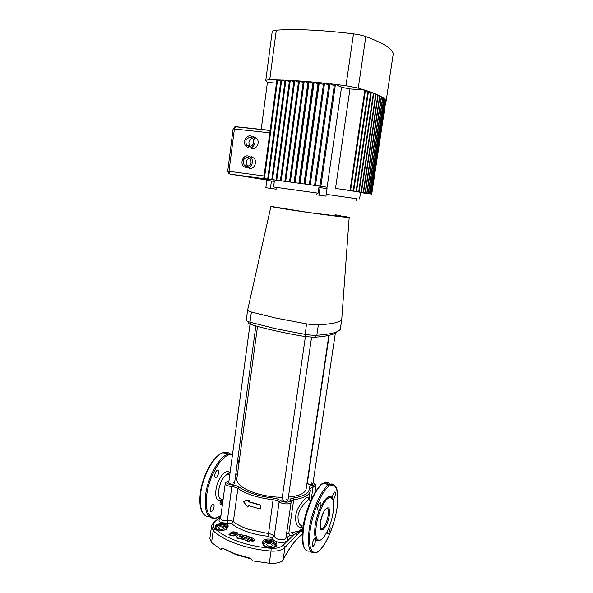 <?xml version="1.0" encoding="UTF-8"?>
<svg xmlns="http://www.w3.org/2000/svg" width="593" height="593" viewBox="0 0 593 593"><rect width="100%" height="100%" fill="white"/><g stroke="black" fill="none" stroke-linecap="round" stroke-linejoin="round"><path stroke-width="0.89" d="M329.174 335.319L307.315 483.162L308.953 484.355C311.11 484.866 312.422 484.763 312.889 484.044L311.251 482.85M305.402 336.609L281.934 499.654L283.595 500.952C285.937 501.522 287.368 501.381 287.901 500.536L286.226 499.232M250.024 324.156L228.705 482.702L230.158 483.851C232.5 484.399 233.946 484.259 234.509 483.428L233.049 482.294M236.837 478.803L236.807 479.025C236.711 484.118 242.826 488.795 255.146 493.042C263.855 495.77 272.899 497.193 282.268 497.312M243.13 535.568L242.522 536.591L239.824 535.664L239.135 536.391L241.833 537.317L240.676 538.162L237.704 538.081L236.548 536.502L237.496 534.99L241.507 534.085L243.123 535.924L242.507 536.954L240.995 536.065M251.64 559.073L252.433 560.859L269.274 563.239L271.016 551.082C258.867 550.052 247.481 547.673 236.866 543.951C226.393 540.171 218.483 535.768 213.146 530.735L211.538 526.154M218.276 529.853L221.085 530.438L218.276 529.853M227.416 528L227.697 527.147C227.764 525.746 226.726 524.835 224.591 524.412L220.359 524.546C216.445 525.183 214.948 526.376 215.867 528.133L215.696 528.17C214.325 526.087 215.815 524.501 220.166 523.426C227.853 523.115 229.988 525.005 226.57 529.082C222.983 530.92 219.773 530.987 216.942 529.29L215.696 528.17M271.327 547.613L271.312 547.509C276.071 546.702 276.345 545.212 272.12 543.04C265.916 540.742 260.475 544.656 267.006 546.828L272.306 547.487C274.329 547.272 275.53 546.664 275.915 545.664L275.589 543.677L272.75 541.046C268.518 539.378 265.427 539.889 263.485 542.58L263.233 543.499C263.537 545.123 264.76 546.242 266.909 546.879L268.607 547.369C263.967 546.464 262.017 544.559 262.758 541.661C264.456 537.554 274.389 538.451 276.531 542.914C277.613 545.968 275.878 547.539 271.327 547.613L268.607 547.369M263.233 543.499L263.233 543.499C264.315 544.937 261.78 543.974 266.954 546.865L267.688 547.087C266.227 547.235 262.202 544.189 263.225 543.581L263.233 543.499M281.934 499.654L283.595 500.952C285.937 501.522 287.368 501.381 287.901 500.536L311.57 337.261M228.705 482.724L230.158 483.851C232.5 484.399 233.946 484.259 234.509 483.428L255.85 325.928M307.315 483.162L308.953 484.355C311.11 484.866 312.422 484.763 312.889 484.044L335.349 333.14M317.818 507.526C317.581 509.58 317.878 510.454 318.708 510.143C319.709 509.313 320.45 507.682 320.909 505.251C321.154 503.19 320.857 502.315 320.027 502.627C319.019 503.457 318.285 505.088 317.818 507.526M312.392 543.67C312.155 545.619 312.437 546.45 313.215 546.153C314.253 545.293 315.016 543.611 315.506 541.098C315.743 539.148 315.461 538.318 314.675 538.614C313.638 539.467 312.874 541.15 312.392 543.67M327.203 531.424L327.195 531.454C326.965 533.337 327.21 534.145 327.929 533.885C328.885 533.085 329.597 531.484 330.064 529.089C330.294 527.199 330.049 526.391 329.323 526.651L329.263 526.688M332.488 496.726C332.25 498.713 332.517 499.565 333.281 499.276C334.2 498.505 334.889 496.956 335.334 494.629C335.571 492.642 335.304 491.79 334.541 492.071C333.622 492.842 332.932 494.392 332.488 496.726M218.558 472.932C218.128 475.23 217.305 476.728 216.089 477.424C215.066 477.639 214.636 476.772 214.807 474.808C215.237 472.51 216.052 471.02 217.268 470.323C218.298 470.108 218.728 470.975 218.558 472.932M214.058 506.904C213.606 509.276 212.746 510.818 211.493 511.529C210.522 511.729 210.122 510.899 210.293 509.046C210.745 506.674 211.597 505.132 212.85 504.421C213.821 504.22 214.221 505.051 214.058 506.904M219.677 529.008C222.041 529.593 223.524 529.393 224.117 528.415L222.671 527.133C220.307 526.547 218.832 526.747 218.239 527.726L219.677 529.008M268.199 545.945C270.564 546.553 272.024 546.361 272.587 545.36L270.949 543.907C268.592 543.299 267.132 543.499 266.568 544.493L268.199 545.945M333.096 512.419C331.457 523.804 325.431 537.443 320.791 539.86C316.477 541.498 314.965 536.754 316.262 525.613C317.907 514.012 324.03 500.418 328.5 498.076C332.947 496.445 334.474 501.226 333.096 512.419M310.132 500.418C310.117 499.447 309.576 499.276 308.523 499.906L308.523 499.914C305.914 501.441 298.968 508.876 298.005 516.043C297.879 522.767 299.643 526.095 303.29 526.006M241.833 537.317L240.669 538.533L237.704 538.451L236.563 536.761M220.744 516.992L215.518 521.447C212.835 523.893 212.62 526.28 214.866 528.6C220.077 533.47 227.779 537.732 237.963 541.394C248.289 544.989 259.349 547.295 271.149 548.303C276.679 548.636 280.786 547.517 283.469 544.93L293.342 535.131L292.549 532.521L300.718 530.565L301.081 527.392C296.166 528.496 293.001 516.918 298.509 507.564C304.09 497.972 310.154 493.791 308.864 500.018M302.222 530.372L301.489 531.209L300.725 530.913L293.342 535.131L289.466 535.916C288.102 536.205 287.486 536.895 287.635 537.999C289.325 543.825 275.552 544.107 271.979 538.281L268.177 536.28C260.69 535.486 253.663 533.967 247.096 531.721C240.58 529.445 235.451 526.792 231.685 523.745L227.712 523.056C219.41 523.1 217.06 521.247 220.678 517.489M245.028 537.562L243.13 539.578L241.514 539L244.761 535.205L246.369 535.775L246.147 538.422L248.052 536.391L249.66 536.991L246.451 540.438L244.827 539.83L245.057 537.176L243.145 539.215L241.529 538.637M246.369 535.775L246.162 538.407M249.66 536.991L246.429 540.801L244.827 539.83M254.419 539.852L254.419 540.038C254.012 541.046 253.011 541.35 251.425 540.942L250.031 540.393L248.815 541.713L247.17 541.083L250.394 537.273L253.426 538.444L254.449 539.682C254.049 540.69 253.048 540.986 251.454 540.579L250.061 540.03L248.838 541.35L247.192 540.72M237.808 532.877L236.184 534.938C234.443 536.176 232.626 536.28 230.736 535.234L228.98 534.908L230.618 532.855C232.352 531.61 234.168 531.506 236.044 532.521L237.808 532.877L236.184 534.567C234.435 535.805 232.619 535.909 230.729 534.864L228.965 534.538M222.145 548.429L220.922 549.481L222.353 548.117L235.525 554.485M222.331 548.503L220.93 549.422M282.55 560.644L282.253 561.126C279.214 562.913 274.885 563.617 269.274 563.239M214.866 528.6L213.146 530.735L211.575 542.528L220.922 549.481M211.575 542.528L209.855 538.585M241.01 536.042L239.817 536.035L239.112 536.776M303.164 526.829L302.474 530.35L300.859 531.098L284.944 547.361C281.934 550.222 277.287 551.468 271.016 551.082L271.149 548.303M282.253 561.126L283.172 559.533C289.918 546.828 296.315 538.429 302.371 534.33M288.398 497.097C299.398 496.015 305.321 493.243 306.173 488.773L328.848 335.393M260.216 508.994L261.039 505.125L248.927 501.634L249.164 499.951L243.3 501.522L248.852 500.129L248.623 501.819L260.735 505.325L260.216 508.994L248.119 505.473L247.881 507.156L243.3 501.522M247.881 507.156L248.385 505.57M220.633 517.822L220.01 518.66L220.581 518.2C220.885 520.15 223.161 520.847 227.393 520.291C230.047 520.172 232.033 520.617 233.345 521.61C236.963 524.516 241.9 527.058 248.156 529.23L268.392 533.596C270.919 533.9 272.854 534.804 274.196 536.309C276.568 540.668 285.959 541.075 286.078 536.984L291.126 502.33M286.449 534.426L288.821 533.27L292.549 532.521M215.518 521.447L214.036 522.263M283.469 544.93L284.944 547.361L283.172 559.533L282.542 560.8M295.996 531.906L296.745 535.583M302.378 530.149L300.725 530.913L302.356 530.083M287.635 537.999L286.1 536.828M271.979 538.281L274.196 536.309L279.147 501.804L276.405 500.44L273.21 499.773C257.859 497.89 246.073 494.102 237.86 488.417L235.569 487.327L231.945 486.638C227.786 486.134 225.54 485.096 225.221 483.525L225.236 483.436M227.712 523.056L227.393 520.291L232.004 484.963L236.348 485.786L239.105 487.09L237.86 488.417L233.345 521.61L231.685 523.745M272.306 547.487L272.306 547.487C275.085 546.664 276.286 546.057 275.915 545.664L275.915 545.664C276.553 546.138 273.195 547.799 272.306 547.487M226.615 528.83C226.734 527.874 225.844 527.044 223.946 526.339C218.654 525.19 215.963 525.791 215.867 528.133L217.764 529.631C217.461 530.201 224.369 531.172 226.341 529.03L226.044 529.23M220.166 523.426L220.359 524.546L224.473 525.279L227.564 527.674M226.57 529.082L227.697 527.147M221.515 530.438L216.942 529.29M262.758 541.661L263.485 542.58C265.316 540.972 268.362 540.757 272.624 541.943L275.589 543.677L276.531 542.914M221.819 503.516L220.952 504.309C220.24 504.591 219.936 504.065 220.047 502.731L220.329 500.625L221.345 499.276M302.689 527.392L301.081 527.392L302.141 526.021M222.086 548.421L221.5 549.088L221.782 548.481M222.998 500.166L221.952 500.625L221.671 502.731L222.612 503.042M229.951 473.473C226.963 466.884 217.275 478.106 215.926 490.174C215.252 497.49 216.719 500.974 220.329 500.625L221.952 500.625M230.588 535.39L230.581 535.019M230.736 535.234L230.729 534.864M236.184 534.938L236.184 534.567M230.373 533.974L231.285 533.048C233.131 531.928 234.658 532.017 235.873 533.3L235.05 533.433C234.25 532.581 233.234 532.521 232.004 533.27L235.139 534.382L231.581 533.7L230.388 534.234M230.455 534.278L231.285 533.048M232.004 533.27L234.932 534.167M231.292 533.418C232.997 532.344 234.494 532.373 235.784 533.515M239.817 536.035L239.824 535.664M237.704 538.451L237.704 538.081M250.698 539.341L251.402 538.585L252.44 539.282L250.698 539.341M250.928 539.43L251.402 538.585M251.373 538.948L252.077 538.852M247.637 310.013L247.615 310.124C247.385 310.547 248.637 311.177 251.38 312.014L276.501 318.204L306.492 323.852C311.281 324.63 315.239 324.949 318.359 324.808C323.956 324.593 329.315 323.978 334.445 322.955C338.811 321.799 341.234 320.68 341.731 319.59L349.188 217.386L308.76 212.546L270.949 206.394L247.615 310.124M246.273 320.138L246.273 320.176C246.28 320.769 247.526 321.443 250.009 322.199L275.063 328.589L304.98 334.341C309.716 335.097 313.667 335.401 316.84 335.238C330.464 334.289 338.277 332.325 340.271 329.345L341.783 319.471M337.321 331.554C335.104 334.415 327.484 336.313 314.453 337.254L304.987 336.542C284.04 333.014 266.205 329.048 251.484 324.66C249.104 323.919 248.148 323.296 248.615 322.777M335.638 214.829L340.278 215.585M344.451 216.304L349.181 217.364M321.614 195.512L324.141 195.868L321.614 195.512M327.047 188.581L325.957 196.127L316.714 194.83L325.957 196.127L327.047 188.581L318.901 187.455L318.085 193.162L273.558 186.958L274.307 181.391L271.424 180.976L270.43 188.337L265.834 187.692L276.168 189.145L275.945 187.299L273.558 186.958M270.156 188.3L267.591 187.937L270.156 188.3M271.216 179.553L266.969 179.279L266.813 180.361L271.424 180.976M249.164 146.59C253.582 145.611 254.768 142.898 252.722 138.465L250.387 137.228C245.947 138.258 244.776 140.986 246.888 145.404L249.164 146.59M250.557 135.886C245.747 135.085 242.448 142.876 246.073 146.412L248.986 147.924C253.73 148.769 257.125 141.097 253.574 137.487L250.557 135.886M251.173 148.428L252.121 148.643C256.836 149.48 260.216 141.875 256.687 138.288L253.685 136.694M246.555 166.566C251.017 165.58 252.166 162.867 250.001 158.42L247.77 157.264C243.286 158.294 242.159 161.029 244.39 165.462L246.555 166.566M247.941 155.929C243.071 155.062 239.831 162.993 243.604 166.477L246.384 167.893C251.187 168.805 254.523 160.985 250.832 157.427L247.941 155.929M249.082 168.382L249.527 168.464C254.301 169.368 257.629 161.615 253.952 158.079L251.084 156.589M349.047 217.29C352.961 218.439 319.56 214.281 293.224 210.278C277.88 207.935 270.482 206.616 271.031 206.327M316.714 194.83L317.151 193.036L275.945 187.299M289.517 181.881L294.046 182.607L289.517 181.881L303.379 81.256L299.443 80.974L303.171 82.612L289.48 181.999L284.877 181.258L298.627 80.915L294.803 80.67L298.442 82.257M284.877 181.258L289.48 181.999M285.196 181.31L280.378 180.657L294.002 80.618L290.288 80.411L293.824 81.938M280.378 180.657L285.181 181.428M281.186 180.791L276.004 180.072L289.517 80.374L285.908 80.203L289.34 81.664M276.004 180.072L281.171 180.902M277.48 180.316L271.764 179.516L285.159 80.174L281.675 80.04L284.988 81.441M271.764 179.516L277.465 180.428M274.136 179.901L267.673 178.975L280.949 80.018L277.583 79.922L280.786 81.263M267.673 178.975L274.122 180.005M360.5 192.34L369.602 193.637L383.975 98.46L384.709 99.098L383.893 99.031M359.958 192.206L368.438 193.414L382.878 97.66L383.804 98.319L382.789 98.238M358.884 191.999L367.037 193.162L381.544 96.837L382.663 97.519L381.455 97.422M357.297 191.724L365.414 192.881L379.98 95.984L381.292 96.689L379.891 96.577M355.2 191.376L363.553 192.569L378.171 95.11L379.683 95.836L378.082 95.703M352.561 190.953L361.456 192.221L376.132 94.198L377.837 94.954L376.036 94.806M349.351 190.457L359.121 191.843L373.835 93.264L375.747 94.042L373.746 93.879M345.519 189.871L356.541 191.428L371.292 92.3L373.412 93.101L371.203 92.923M340.96 189.189L353.702 190.983L368.49 91.307L370.825 92.13L368.394 91.937M335.512 188.441L350.026 190.405L364.851 90.106L349.981 88.935L335.512 188.441L350.596 190.494L365.414 90.284L367.971 91.129L365.318 90.922M349.981 88.935L341.509 87.297L327.121 187.225L319.938 186.046L334.467 84.295L329.938 83.769L334.252 85.8M319.938 186.046L327.121 187.225M320.865 186.202L314.572 185.305L328.989 83.665L324.556 83.19L328.781 85.155M314.572 185.305L320.85 186.328M314.942 185.364L304.187 183.874L318.389 82.56L314.142 82.16L317.981 83.902L303.964 183.963L299.168 183.193L313.26 82.079L309.123 81.715L312.793 83.368L298.879 183.267L294.284 182.525L308.256 81.649L304.216 81.323L307.856 82.938L294.046 182.607M305.069 184L319.286 82.649L323.63 83.087L309.316 184.579L314.927 185.49M304.187 183.874L309.309 184.705M299.168 183.193L303.964 183.963M294.284 182.525L298.879 183.267M356.986 198.796L326.217 194.304L356.993 198.766M317.151 193.036L318.085 193.162M270.749 179.605L263.729 178.456L276.887 79.907L269.719 79.847C267.206 79.87 265.879 80.122 265.746 80.604L267.406 82.434L261.187 129.519M271.201 179.657L263.729 178.456M290.34 181.992L304.216 81.323M295.121 182.644L309.123 81.715M300.036 183.311L314.142 82.16M319.286 82.649L323.422 84.547M310.221 184.705L324.556 83.19M315.491 185.431L329.938 83.769M320.887 186.18L335.43 84.406L341.509 87.297M285.678 181.369L299.443 80.974M281.149 180.761L294.803 80.67M276.753 180.176L290.288 80.411M272.491 179.612L285.908 80.203M268.377 179.064L281.675 80.04M264.404 178.545L277.583 79.922M357.29 191.776L365.103 192.829L379.683 95.836M358.876 192.05L366.77 193.118L381.292 96.689M359.951 192.258L368.209 193.377L382.663 97.519M360.492 192.391L369.417 193.6L383.804 98.319M360.537 192.51L371.151 193.948L385.383 99.839L384.842 99.224L370.543 193.822L360.537 192.466L370.395 193.792L384.709 99.098M385.383 99.839L384.761 99.787M360.529 192.525L371.255 193.978L385.48 99.965L385.828 100.558L385.398 100.521M385.643 102.226L371.737 194.096L360.522 192.577L371.67 194.081L385.828 100.558M355.192 191.428L363.205 192.51L377.837 94.954M352.553 191.005L361.07 192.162L375.747 94.042M361.456 192.221L361.07 192.162M349.344 190.509L358.691 191.776L373.412 93.101M359.121 191.843L358.691 191.776M345.511 189.923L356.059 191.354L370.825 92.13M356.541 191.428L356.059 191.354M340.953 189.249L353.176 190.902L367.971 91.129M353.702 190.983L353.176 190.902M350.596 190.494L350.026 190.405M276.449 83.146L267.406 82.434M386.036 101.596L393.1 54.956C394.175 49.886 385.079 43.756 365.814 36.573L358.254 88.105L364.851 90.106M358.254 88.105L345.986 85.726L353.487 33.868C322.422 30.08 296.693 28.842 276.294 30.169L269.719 79.847M335.43 84.406L345.986 85.726M353.487 33.868C358.409 34.513 362.516 35.417 365.814 36.573M272.202 31.592L272.209 31.54C272.38 30.821 273.744 30.362 276.294 30.169M248.007 166.455L247.54 166.047C245.428 162.578 246.095 159.895 249.549 158.005M250.424 146.515L250.038 146.145C248.007 142.557 248.771 139.874 252.344 138.087M227.912 171.192L228.52 173.312L229.958 174.105L270.015 179.486M262.44 179.331L266.88 179.931M235.755 126.68L234.724 126.932M276.168 189.145L270.43 188.337M222.353 548.117L235.488 554.01L251.047 558.45M320.776 528.949L322.169 528.867C324.905 526.599 326.913 522.122 328.196 515.421C328.841 510.321 328.211 507.927 326.306 508.231M320.368 522.389C322.347 508.423 331.643 501.545 329.278 515.413C327.477 528.8 318.1 536.554 320.368 522.389M336.928 508.594C339.515 492.079 336.075 481.353 329.011 486.297C321.992 490.974 312.911 511.485 310.287 529.408C307.552 547.413 312.066 556.983 319.271 550.563C326.439 544.404 334.437 525.042 336.928 508.594M329.916 484.488C328.359 482.168 326.246 481.753 323.57 483.236L328.959 484.874C330.575 483.851 332.451 483.984 334.578 485.267C337.825 488.239 338.625 495.985 336.987 508.505C334.63 522.455 330.345 534.552 324.134 544.797C320.494 549.778 317.952 552.32 316.506 552.431C309.546 555.085 307.092 547.413 309.138 529.43C311.785 510.573 321.769 488.617 328.959 484.874C331.22 483.562 333.088 483.688 334.548 485.244M305.603 549.948C302.341 546.553 301.511 538.963 303.112 527.184C305.462 506.022 319.59 482.346 323.57 483.236C316.284 486.942 306.233 508.794 303.609 527.6C301.629 544.73 303.898 552.52 310.406 550.971M323.756 483.295C325.787 482.546 327.44 483.05 328.715 484.792M238.927 463.385L237.734 459.612M232.471 454.712C223.806 451.985 209.129 474.222 206.72 495.088C204.125 513.323 211.597 522.974 220.952 515.421M220.93 515.621L216.356 518.052C207.75 519.839 204.162 512.182 205.586 495.088C207.706 477.239 218.861 457.129 227.719 454.216L232.582 453.875M230.136 453.727C228.149 452.051 225.748 451.733 222.924 452.763C213.991 455.639 202.791 475.66 200.693 493.465C199.278 508.705 202.191 516.51 209.425 516.881M223.457 452.926L228.75 453.927M229.802 474.548L227.282 474.326C223.094 476.742 220.233 482.027 218.691 490.181C218.098 496.452 219.336 499.469 222.397 499.247L223.087 499.476M320.502 540.015C315.558 542.654 313.771 537.858 315.128 525.628C317.633 507.208 329.612 489.395 332.406 498.995M239.105 487.09C247.073 492.575 258.474 496.23 273.321 498.053L277.153 498.846L280.445 500.477L279.147 501.804C281.897 504.317 291.17 504.68 291.126 502.286L290.355 500.559L291.074 501.619M313.097 482.658C316.81 484.992 315.231 484.296 315.906 485.711L313.06 487.053L312.6 485.437C315.432 484.955 315.595 484.044 313.097 482.687M310.183 488.358L313.06 487.053L311.162 499.78M308.53 499.914L308.768 498.313M310.146 489.04L309.153 487.439C309.012 486.342 310.161 485.674 312.6 485.437M310.176 488.343L309.635 487.594L310.317 490.707C309.561 495.192 304.024 498.209 293.713 499.758L288.821 533.27L289.466 535.916M237.541 473.607L235.643 475.052M228.905 481.242C225.303 482.561 226.333 483.799 232.004 484.963M280.445 500.477C282.898 502.701 291.081 502.679 289.977 500.47C289.636 499.232 290.703 498.431 293.164 498.053C304.75 496.245 310.08 492.709 309.153 487.439M268.177 536.28L273.321 498.053M293.164 498.053L293.713 499.758L291.007 501.218M289.977 500.47L291 501.211M228.172 474.608L228.179 473.688M300.755 529.593L302.771 529.734M220.047 502.731L221.671 502.731L222.523 503.702M301.489 531.209L302.689 530.461M221.159 504.191L221.515 503.524M220.952 504.309L221.767 503.472M222.738 500.084L222.627 499.321M301.667 531.076L301.956 530.476M304.987 336.542L306.492 323.852M251.38 312.014L250.009 322.199L251.484 324.66M318.359 324.808L316.84 335.238L314.453 337.254M340.271 329.345L341.731 319.59M269.822 132.81L234.405 128.985L229.002 171.303L229.958 174.105L262.506 179.338M270.134 130.475L235.48 126.776L233.101 128.94L234.405 128.985L235.48 126.776L236.021 126.694L270.156 130.334M233.101 128.94L227.719 171.147L264.055 175.98M320.035 187.581L318.952 195.141M257.525 326.395L236.807 479.025M235.74 554.559L251.202 558.969M325.55 509.002C323.837 510.684 322.14 515.109 320.442 522.285C320.242 527.992 320.546 530.372 321.362 529.416L322.169 528.867L320.494 528.319M238.994 462.918L237.8 459.16M232.567 453.986L227.719 454.216L222.924 452.763C213.339 455.58 202.45 475.542 200.308 493.154C199.078 503.887 200.434 511.173 204.385 515.013M229.728 475.097L227.282 474.326C227.705 473.281 228.542 473.399 229.787 474.674M317.922 509.891L318.708 510.143M312.474 545.901L313.215 546.153M327.269 533.663L327.929 533.885M332.584 499.061L333.281 499.276M216.089 477.424L215.089 477.098M211.493 511.529L210.537 511.21M308.849 500.01C308.79 496.326 308.353 499.002 308.39 498.624L308.523 499.906L310.784 500.625M314.876 492.635L315.906 485.749M308.99 499.669L310.28 490.982M209.84 538.718L211.434 526.725C211.916 524.56 213.087 522.804 214.955 521.447L220.796 516.577M220.581 518.2L225.221 483.525C226.489 482.183 224.184 482.746 228.905 481.205M310.169 488.432L310.102 488.899M308.716 498.231L308.501 499.691M237.563 473.473L235.68 474.778M328.5 498.076C329.078 497.09 330.116 497.075 331.606 498.031M283.18 559.636C290.214 546.568 296.604 538.155 302.371 534.389M236.548 536.502L236.548 536.873M247.615 310.102L246.273 320.176M360.551 192.406L359.543 199.115M265.746 80.604L272.209 31.54M250.832 157.427L253.952 158.079M244.39 165.462L247.54 166.047M253.574 137.487L256.687 138.288M246.888 145.404L250.038 146.145M227.719 171.147L228.52 173.312M266.813 180.361L265.834 187.692M356.571 199.752L356.467 200.456"/></g></svg>
